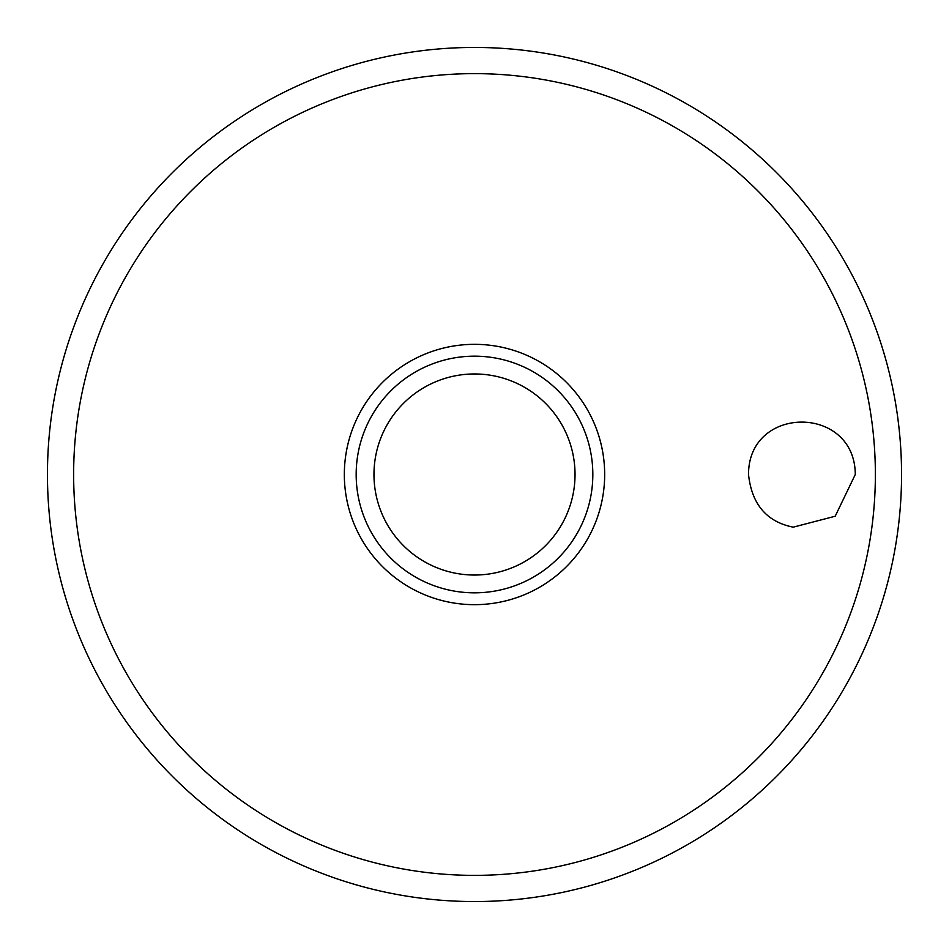 <?xml version="1.0" encoding="UTF-8"?>
<svg xmlns="http://www.w3.org/2000/svg" width="949" height="949" viewBox="0 0 949 949"><rect width="100%" height="100%" fill="white"/><g stroke="black" fill="none" stroke-linecap="round" stroke-linejoin="round"><path stroke-width="1.42" d="M47.45 474.5A427.05 427.05 0 0 0 474.5 901.55A427.05 427.05 0 0 0 901.55 474.5A427.05 427.05 0 0 0 474.5 47.45A427.05 427.05 0 0 0 47.45 474.5M748.524 474.5C748.358 404.713 854.942 404.571 855.286 474.5L835.191 516.232L793.198 527.169C766.638 521.796 751.738 504.239 748.524 474.5M604.667 474.5A130.167 130.167 0 0 0 474.5 344.333A130.167 130.167 0 0 0 344.333 474.5A130.167 130.167 0 0 0 474.5 604.667A130.167 130.167 0 0 0 604.667 474.5M474.5 592.828A118.328 118.328 0 0 0 592.828 474.5A118.328 118.328 0 0 0 474.5 356.172A118.328 118.328 0 0 0 356.172 474.5A118.328 118.328 0 0 0 474.5 592.828A118.328 118.328 0 0 1 356.172 474.5A118.328 118.328 0 0 1 474.5 356.172M875.369 474.5A400.869 400.869 0 0 0 474.5 73.631A400.869 400.869 0 0 0 73.631 474.5A400.869 400.869 0 0 0 474.5 875.369A400.869 400.869 0 0 0 875.369 474.5M575.035 474.5A100.535 100.535 0 0 0 474.5 373.965A100.535 100.535 0 0 0 373.965 474.5A100.535 100.535 0 0 0 474.5 575.035A100.535 100.535 0 0 0 575.035 474.5"/></g></svg>
